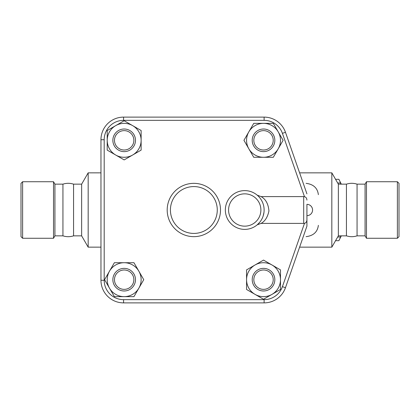 <?xml version="1.0" encoding="UTF-8"?>
<svg xmlns="http://www.w3.org/2000/svg" width="420" height="420" viewBox="0 0 420 420"><rect width="100%" height="100%" fill="white"/><g stroke="black" fill="none" stroke-linecap="round" stroke-linejoin="round"><path stroke-width="0.63" d="M21 210L21 183.346L22.617 181.729L22.617 238.271L21 236.654L21 210M73.563 235.846L73.563 184.154L81.643 184.154L81.643 235.846L73.563 235.846C70.019 236.969 66.481 236.969 62.937 235.846L54.926 235.846L53.524 238.271L53.524 181.729L22.617 181.729M54.926 235.846L54.926 184.154L53.524 181.729M62.937 235.846L62.937 184.154L54.926 184.154M81.643 235.846L88.169 247.154L88.169 172.846L81.643 184.154M306.925 226.154L285.469 287.711L306.925 226.154L306.925 204.346A5.654 5.654 0 0 1 312.575 210A5.654 5.654 0 0 1 306.925 215.654L306.925 226.154M257.208 195.169L261.109 196.607L303.692 196.607L303.692 223.393L304.5 223.283C305.891 223.052 306.7 221.928 306.925 219.917M264.117 302.883A22.617 22.617 0 0 0 285.469 287.711L282.419 286.65A19.383 19.383 0 0 1 264.117 299.654L264.117 302.883L123.575 302.883A22.617 22.617 0 0 1 100.963 280.271L100.963 139.729A22.617 22.617 0 0 1 123.575 117.117L264.117 117.117A22.617 22.617 0 0 1 285.469 132.29L306.925 193.846M306.925 200.083C306.773 198.188 305.965 197.064 304.5 196.718L303.692 196.607M303.692 223.393L261.109 223.393L257.208 224.831L259.791 222.206M107.205 150.113L107.205 130.531L115.689 125.633A16.963 16.963 0 0 0 115.689 155.012L107.205 150.113M115.689 125.633L124.168 120.74L132.652 125.633A16.963 16.963 0 0 0 115.689 125.633M132.652 125.633L141.131 130.531L141.131 140.322A16.963 16.963 0 0 0 132.652 125.633M253.733 123.359L273.315 123.359L278.213 131.843A16.963 16.963 0 0 0 248.834 131.843L253.733 123.359M278.213 131.843L283.106 140.322L278.213 148.806A16.963 16.963 0 0 0 278.213 131.843M278.213 148.806L273.315 157.285L263.524 157.285A16.963 16.963 0 0 0 278.213 148.806M280.487 269.887L280.487 289.469L272.002 294.368A16.963 16.963 0 0 0 272.002 264.988L280.487 269.887M272.002 294.368L263.524 299.26L255.045 294.368A16.963 16.963 0 0 0 272.002 294.368M255.045 294.368L246.561 289.469L246.561 279.678A16.963 16.963 0 0 0 255.045 294.368M141.131 140.322L141.131 150.113L132.652 155.012A16.963 16.963 0 0 0 141.131 140.322M132.652 155.012L124.168 159.91L115.689 155.012A16.963 16.963 0 0 0 132.652 155.012M124.168 151.631A11.309 11.309 0 0 0 133.964 134.668A11.309 11.309 0 0 0 114.377 134.668A11.309 11.309 0 0 0 124.168 151.631M124.168 150.014A9.692 9.692 0 0 1 115.773 135.476A9.692 9.692 0 0 1 132.562 135.476A9.692 9.692 0 0 1 124.168 150.014M263.524 157.285L253.733 157.285L248.834 148.806A16.963 16.963 0 0 0 263.524 157.285M248.834 148.806L243.936 140.322L248.834 131.843A16.963 16.963 0 0 0 248.834 148.806M252.215 140.322A11.309 11.309 0 0 0 269.178 150.113A11.309 11.309 0 0 0 269.178 130.531A11.309 11.309 0 0 0 252.215 140.322M253.832 140.322A9.692 9.692 0 0 1 268.37 131.927A9.692 9.692 0 0 1 268.37 148.717A9.692 9.692 0 0 1 253.832 140.322M246.561 279.678L246.561 269.887L255.045 264.988A16.963 16.963 0 0 0 246.561 279.678M255.045 264.988L263.524 260.09L272.002 264.988A16.963 16.963 0 0 0 255.045 264.988M263.524 268.37A11.309 11.309 0 0 0 253.733 285.332A11.309 11.309 0 0 0 273.315 285.332A11.309 11.309 0 0 0 263.524 268.37M263.524 269.987A9.692 9.692 0 0 1 271.919 284.524A9.692 9.692 0 0 1 255.129 284.524A9.692 9.692 0 0 1 263.524 269.987M133.964 296.641L114.377 296.641L109.478 288.157A16.963 16.963 0 0 0 138.857 288.157L133.964 296.641M109.478 288.157L104.585 279.678L109.478 271.194A16.963 16.963 0 0 0 109.478 288.157M109.478 271.194L114.377 262.715L124.168 262.715A16.963 16.963 0 0 0 109.478 271.194M124.168 262.715L133.964 262.715L138.857 271.194A16.963 16.963 0 0 0 124.168 262.715M138.857 271.194L143.756 279.678L138.857 288.157A16.963 16.963 0 0 0 138.857 271.194M135.476 279.678A11.309 11.309 0 0 0 118.514 269.887A11.309 11.309 0 0 0 118.514 289.469A11.309 11.309 0 0 0 135.476 279.678M133.859 279.678A9.692 9.692 0 0 1 119.322 288.073A9.692 9.692 0 0 1 119.322 271.283A9.692 9.692 0 0 1 133.859 279.678M258.951 196.828L259.76 197.757M260.663 198.954L261.34 200.004M261.571 200.403L262.385 201.994M262.857 203.128L263.156 203.978M264.112 209.648L264.091 211.019M263.959 212.462L263.13 216.095M262.332 218.117L261.618 219.518M261.046 220.469L260.647 221.067M264.117 210A19.383 19.383 0 0 0 244.729 190.617A19.383 19.383 0 0 0 225.346 210A19.383 19.383 0 0 0 244.729 229.383A19.383 19.383 0 0 0 264.117 210A19.383 19.383 0 0 0 244.729 190.617A19.383 19.383 0 0 0 225.346 210A19.383 19.383 0 0 0 244.729 229.383A19.383 19.383 0 0 0 264.117 210M261.109 223.393C265.088 221.183 267.692 217.03 268.931 210.94C268.338 203.941 265.729 199.164 261.109 196.607M198.146 302.883L192.612 302.883M340.972 184.154L340.505 182.984A33.521 8.673 -90 0 0 339.397 180.311L340.988 183.53A29.883 7.733 90 0 1 341.281 184.154M341.281 235.846A29.883 7.733 90 0 1 340.988 236.471L339.397 239.689A33.521 8.673 -90 0 0 340.505 237.017L340.972 235.846M338.856 179.309L335.559 179.309L338.856 179.309A33.521 8.673 -90 0 1 339.397 180.311M335.559 240.691L338.856 240.691A33.521 8.673 -90 0 0 339.397 239.689M337.685 237.017L340.505 237.017M337.685 182.984L340.505 182.984M306.106 183.346C313.435 184.265 317.525 188.034 318.37 194.654M318.37 225.346C317.525 231.966 313.435 235.736 306.106 236.654M338.357 235.846L338.357 184.154L346.437 184.154L346.437 235.846L338.357 235.846L331.832 247.154L331.832 172.846L299.607 172.846M346.437 235.846C349.981 236.969 353.519 236.969 357.063 235.846L357.063 184.154C353.519 183.031 349.981 183.031 346.437 184.154M357.063 235.846L365.075 235.846L365.075 184.154L357.063 184.154M365.075 235.846L366.476 238.271L366.476 181.729L365.075 184.154M397.383 238.271L399 236.654L399 183.346L397.383 181.729L397.383 238.271L366.476 238.271M220.5 210A26.654 26.654 0 0 0 180.521 186.916A26.654 26.654 0 0 0 180.521 233.084A26.654 26.654 0 0 0 220.5 210M304.5 223.283L282.419 286.65M264.117 299.654L123.575 299.654L123.575 302.883M123.575 299.654A19.383 19.383 0 0 1 104.192 280.271L100.963 280.271M104.192 280.271L104.192 139.729L100.963 139.729M104.192 139.729A19.383 19.383 0 0 1 123.575 120.346L123.575 117.117M123.575 120.346L264.117 120.346L264.117 117.117M264.117 120.346A19.383 19.383 0 0 1 282.419 133.35L285.469 132.29M282.419 133.35L304.5 196.718M260.883 210A16.154 16.154 0 0 1 236.654 223.991A16.154 16.154 0 0 1 236.654 196.009A16.154 16.154 0 0 1 260.883 210M217.271 210A23.425 23.425 0 0 1 182.133 230.286A23.425 23.425 0 0 1 182.133 189.714A23.425 23.425 0 0 1 217.271 210M53.524 238.271L22.617 238.271M73.563 184.154C70.019 183.031 66.481 183.031 62.937 184.154M100.963 172.846L88.169 172.846M100.963 247.154L88.169 247.154M331.832 247.154L299.607 247.154M338.357 184.154L331.832 172.846M397.383 181.729L366.476 181.729"/></g></svg>

